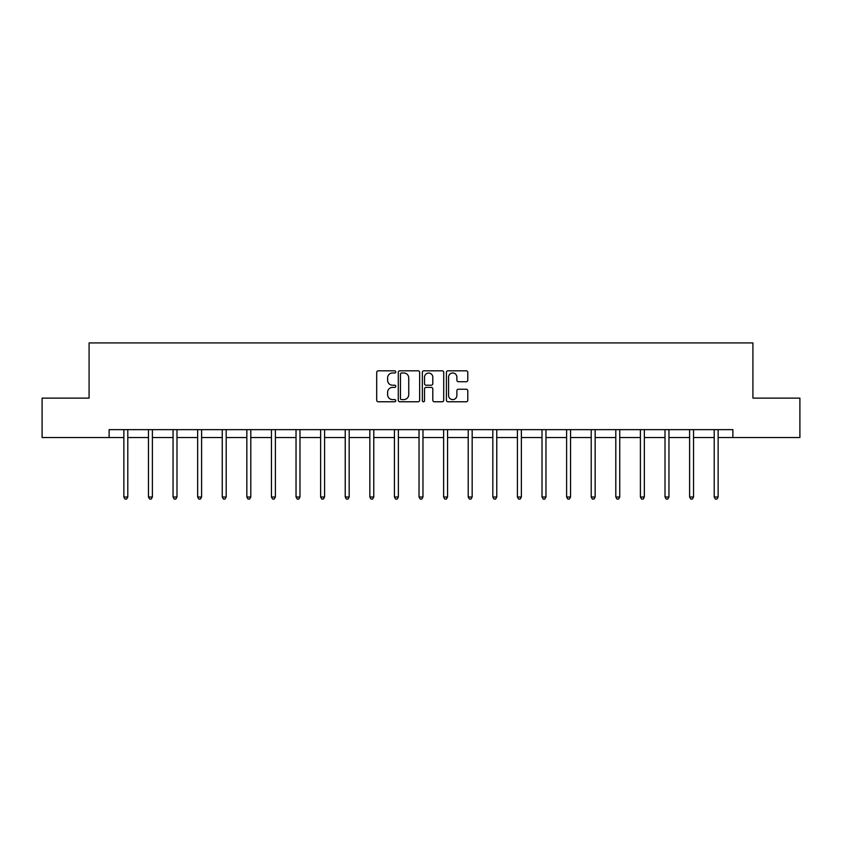<?xml version="1.0" encoding="UTF-8"?>
<svg xmlns="http://www.w3.org/2000/svg" width="842" height="842" viewBox="0 0 842 842"><rect width="100%" height="100%" fill="white"/><g stroke="black" fill="none" stroke-linecap="round" stroke-linejoin="round"><path stroke-width="1.26" d="M395.772 371.901A1.084 1.084 0 0 0 394.688 370.817L378.247 370.817A1.547 1.547 0 0 0 376.7 372.364L376.7 400.224A1.547 1.547 0 0 0 378.247 401.771L394.688 401.771A1.084 1.084 0 0 0 395.772 400.687A1.084 1.084 0 0 0 394.688 399.603L392.561 399.603A4.957 4.957 0 0 1 387.604 394.656L387.604 392.33A4.957 4.957 0 0 1 392.561 387.383L394.688 387.383A1.084 1.084 0 0 0 395.772 386.299A1.084 1.084 0 0 0 394.688 385.215L392.561 385.215A4.957 4.957 0 0 1 387.604 380.258L387.604 377.942A4.957 4.957 0 0 1 392.561 372.985L394.688 372.985A1.084 1.084 0 0 0 395.772 371.901M466.236 381.731A1.547 1.547 0 0 0 467.784 380.184L467.784 372.364A1.547 1.547 0 0 0 466.236 370.817L447.965 370.817A1.547 1.547 0 0 0 446.418 372.364L446.418 400.224A1.547 1.547 0 0 0 447.965 401.771L466.236 401.771A1.547 1.547 0 0 0 467.784 400.224L467.784 390.783A1.547 1.547 0 0 0 466.236 389.236L458.416 389.236A1.547 1.547 0 0 0 456.869 390.783L456.869 395.466A4.136 4.136 0 0 1 452.733 399.603A4.136 4.136 0 0 1 448.586 395.466L448.586 377.121A4.136 4.136 0 0 1 452.733 372.985A4.136 4.136 0 0 1 456.869 377.121L456.869 380.184A1.547 1.547 0 0 0 458.416 381.731L466.236 381.731M109.113 437.545L42.1 437.545L42.1 398.119L89.084 398.119L89.084 342.936L752.916 342.936L752.916 398.119L799.9 398.119L799.9 437.545L732.887 437.545L732.887 429.652L109.113 429.652L109.113 437.545L123.858 437.545M419.642 372.364A1.547 1.547 0 0 0 418.095 370.817L399.834 370.817A1.547 1.547 0 0 0 398.287 372.364L398.287 400.224A1.547 1.547 0 0 0 399.834 401.771L418.095 401.771A1.547 1.547 0 0 0 419.642 400.224L419.642 372.364M423.905 370.817L442.166 370.817A1.547 1.547 0 0 1 443.713 372.364L443.713 400.224A1.547 1.547 0 0 1 442.166 401.771L434.346 401.771A1.547 1.547 0 0 1 432.799 400.224L432.799 388.93A1.547 1.547 0 0 0 431.251 387.383L426.073 387.383A1.547 1.547 0 0 0 424.526 388.93L424.526 400.687A1.084 1.084 0 0 1 423.442 401.771A1.084 1.084 0 0 1 422.358 400.687L422.358 372.364A1.547 1.547 0 0 1 423.905 370.817M127.795 437.545L148.455 437.545M152.391 437.545L173.052 437.545M176.988 437.545L197.649 437.545M201.596 437.545L222.246 437.545M226.193 437.545L246.843 437.545M250.79 437.545L271.44 437.545M275.387 437.545L296.037 437.545M299.984 437.545L320.634 437.545M324.58 437.545L345.231 437.545M349.177 437.545L369.838 437.545M373.774 437.545L394.435 437.545M398.371 437.545L419.032 437.545M422.968 437.545L443.629 437.545M447.565 437.545L468.226 437.545M472.162 437.545L492.823 437.545M496.769 437.545L517.42 437.545M521.366 437.545L542.016 437.545M545.963 437.545L566.613 437.545M570.56 437.545L591.21 437.545M595.157 437.545L615.807 437.545M619.754 437.545L640.404 437.545M644.351 437.545L665.012 437.545M668.948 437.545L689.609 437.545M693.545 437.545L714.205 437.545M718.142 437.545L732.887 437.545M401.539 372.985A1.084 1.084 0 0 0 400.455 374.069L400.455 398.519A1.084 1.084 0 0 0 401.539 399.603L403.781 399.603A4.957 4.957 0 0 0 408.738 394.656L408.738 377.942A4.957 4.957 0 0 0 403.781 372.985L401.539 372.985M432.799 377.205A4.136 4.136 0 0 0 428.662 373.059A4.136 4.136 0 0 0 424.526 377.205L424.526 383.668A1.547 1.547 0 0 0 426.073 385.215L431.251 385.215A1.547 1.547 0 0 0 432.799 383.668L432.799 377.205M128.005 429.652L127.91 429.883A1.579 1.579 0 0 0 127.795 430.472L127.795 497.012L123.858 497.012L123.858 430.472A1.579 1.579 0 0 0 123.742 429.883L123.648 429.652M127.795 497.012L126.616 499.064L125.037 499.064L123.858 497.012M152.602 429.652L152.507 429.883A1.579 1.579 0 0 0 152.391 430.472L152.391 497.012L148.455 497.012L148.455 430.472A1.579 1.579 0 0 0 148.339 429.883L148.245 429.652M152.391 497.012L151.213 499.064L149.634 499.064L148.455 497.012M177.199 429.652L177.104 429.883A1.579 1.579 0 0 0 176.988 430.472L176.988 497.012L173.052 497.012L173.052 430.472A1.579 1.579 0 0 0 172.936 429.883L172.842 429.652M176.988 497.012L175.81 499.064L174.231 499.064L173.052 497.012M201.796 429.652L201.701 429.883A1.579 1.579 0 0 0 201.596 430.472L201.596 497.012L197.649 497.012L197.649 430.472A1.579 1.579 0 0 0 197.533 429.883L197.438 429.652M201.596 497.012L200.407 499.064L198.828 499.064L197.649 497.012M226.393 429.652L226.298 429.883A1.579 1.579 0 0 0 226.193 430.472L226.193 497.012L222.246 497.012L222.246 430.472A1.579 1.579 0 0 0 222.13 429.883L222.035 429.652M226.193 497.012L225.003 499.064L223.425 499.064L222.246 497.012M250.99 429.652L250.905 429.883A1.579 1.579 0 0 0 250.79 430.472L250.79 497.012L246.843 497.012L246.843 430.472A1.579 1.579 0 0 0 246.727 429.883L246.643 429.652M250.79 497.012L249.6 499.064L248.032 499.064L246.843 497.012M275.587 429.652L275.502 429.883A1.579 1.579 0 0 0 275.387 430.472L275.387 497.012L271.44 497.012L271.44 430.472A1.579 1.579 0 0 0 271.324 429.883L271.24 429.652M275.387 497.012L274.197 499.064L272.629 499.064L271.44 497.012M300.194 429.652L300.099 429.883A1.579 1.579 0 0 0 299.984 430.472L299.984 497.012L296.037 497.012L296.037 430.472A1.579 1.579 0 0 0 295.931 429.883L295.837 429.652M299.984 497.012L298.805 499.064L297.226 499.064L296.037 497.012M324.791 429.652L324.696 429.883A1.579 1.579 0 0 0 324.58 430.472L324.58 497.012L320.634 497.012L320.634 430.472A1.579 1.579 0 0 0 320.528 429.883L320.434 429.652M324.58 497.012L323.402 499.064L321.823 499.064L320.634 497.012M349.388 429.652L349.293 429.883A1.579 1.579 0 0 0 349.177 430.472L349.177 497.012L345.231 497.012L345.231 430.472A1.579 1.579 0 0 0 345.125 429.883L345.031 429.652M349.177 497.012L347.999 499.064L346.42 499.064L345.231 497.012M373.985 429.652L373.89 429.883A1.579 1.579 0 0 0 373.774 430.472L373.774 497.012L369.838 497.012L369.838 430.472A1.579 1.579 0 0 0 369.722 429.883L369.627 429.652M373.774 497.012L372.596 499.064L371.017 499.064L369.838 497.012M398.582 429.652L398.487 429.883A1.579 1.579 0 0 0 398.371 430.472L398.371 497.012L394.435 497.012L394.435 430.472A1.579 1.579 0 0 0 394.319 429.883L394.224 429.652M398.371 497.012L397.192 499.064L395.614 499.064L394.435 497.012M423.179 429.652L423.084 429.883A1.579 1.579 0 0 0 422.968 430.472L422.968 497.012L419.032 497.012L419.032 430.472A1.579 1.579 0 0 0 418.916 429.883L418.821 429.652M422.968 497.012L421.789 499.064L420.211 499.064L419.032 497.012M447.776 429.652L447.681 429.883A1.579 1.579 0 0 0 447.565 430.472L447.565 497.012L443.629 497.012L443.629 430.472A1.579 1.579 0 0 0 443.513 429.883L443.418 429.652M447.565 497.012L446.386 499.064L444.808 499.064L443.629 497.012M472.373 429.652L472.278 429.883A1.579 1.579 0 0 0 472.162 430.472L472.162 497.012L468.226 497.012L468.226 430.472A1.579 1.579 0 0 0 468.11 429.883L468.015 429.652M472.162 497.012L470.983 499.064L469.404 499.064L468.226 497.012M496.969 429.652L496.875 429.883A1.579 1.579 0 0 0 496.769 430.472L496.769 497.012L492.823 497.012L492.823 430.472A1.579 1.579 0 0 0 492.707 429.883L492.612 429.652M496.769 497.012L495.58 499.064L494.001 499.064L492.823 497.012M521.566 429.652L521.472 429.883A1.579 1.579 0 0 0 521.366 430.472L521.366 497.012L517.42 497.012L517.42 430.472A1.579 1.579 0 0 0 517.304 429.883L517.209 429.652M521.366 497.012L520.177 499.064L518.598 499.064L517.42 497.012M546.163 429.652L546.069 429.883A1.579 1.579 0 0 0 545.963 430.472L545.963 497.012L542.016 497.012L542.016 430.472A1.579 1.579 0 0 0 541.901 429.883L541.806 429.652M545.963 497.012L544.774 499.064L543.195 499.064L542.016 497.012M570.76 429.652L570.676 429.883A1.579 1.579 0 0 0 570.56 430.472L570.56 497.012L566.613 497.012L566.613 430.472A1.579 1.579 0 0 0 566.498 429.883L566.413 429.652M570.56 497.012L569.371 499.064L567.803 499.064L566.613 497.012M595.357 429.652L595.273 429.883A1.579 1.579 0 0 0 595.157 430.472L595.157 497.012L591.21 497.012L591.21 430.472A1.579 1.579 0 0 0 591.095 429.883L591.01 429.652M595.157 497.012L593.968 499.064L592.4 499.064L591.21 497.012M619.965 429.652L619.87 429.883A1.579 1.579 0 0 0 619.754 430.472L619.754 497.012L615.807 497.012L615.807 430.472A1.579 1.579 0 0 0 615.702 429.883L615.607 429.652M619.754 497.012L618.575 499.064L616.997 499.064L615.807 497.012M644.562 429.652L644.467 429.883A1.579 1.579 0 0 0 644.351 430.472L644.351 497.012L640.404 497.012L640.404 430.472A1.579 1.579 0 0 0 640.299 429.883L640.204 429.652M644.351 497.012L643.172 499.064L641.593 499.064L640.404 497.012M669.158 429.652L669.064 429.883A1.579 1.579 0 0 0 668.948 430.472L668.948 497.012L665.012 497.012L665.012 430.472A1.579 1.579 0 0 0 664.896 429.883L664.801 429.652M668.948 497.012L667.769 499.064L666.19 499.064L665.012 497.012M693.755 429.652L693.661 429.883A1.579 1.579 0 0 0 693.545 430.472L693.545 497.012L689.609 497.012L689.609 430.472A1.579 1.579 0 0 0 689.493 429.883L689.398 429.652M693.545 497.012L692.366 499.064L690.787 499.064L689.609 497.012M718.352 429.652L718.258 429.883A1.579 1.579 0 0 0 718.142 430.472L718.142 497.012L714.205 497.012L714.205 430.472A1.579 1.579 0 0 0 714.09 429.883L713.995 429.652M718.142 497.012L716.963 499.064L715.384 499.064L714.205 497.012"/></g></svg>
